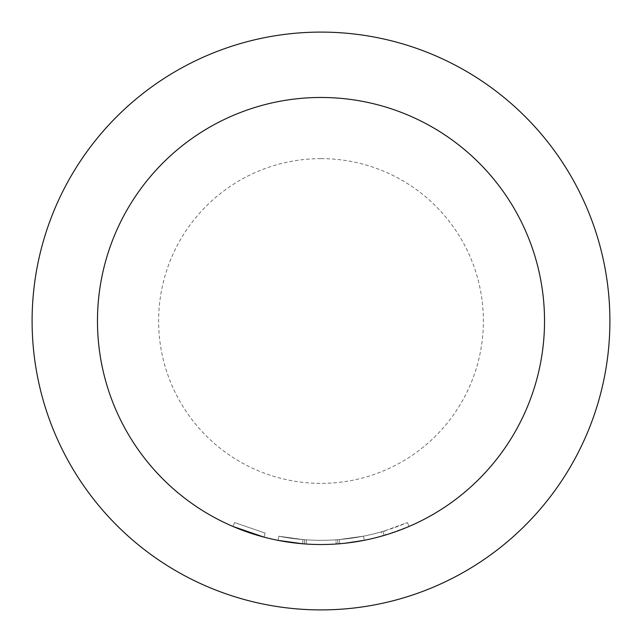 <?xml version="1.0" encoding="UTF-8"?>
<svg xmlns="http://www.w3.org/2000/svg" width="642" height="642" viewBox="0 0 642 642"><rect width="100%" height="100%" fill="white"/><g stroke="black" fill="none" stroke-linecap="round" stroke-linejoin="round"><path stroke-width="0.48" stroke-dasharray="3.21 2.41" d="M264.063 537.153L265.138 533.077L234.603 522.572L265.138 533.077L264.063 537.153L232.934 526.448L234.595 522.572M321 609.9A288.9 288.9 0 0 0 609.9 321A288.9 288.9 0 0 0 321 32.1A288.9 288.9 0 0 0 32.1 321A288.9 288.9 0 0 0 321 609.9A288.9 288.9 0 0 0 609.9 321A288.9 288.9 0 0 0 321 32.1A288.9 288.9 0 0 1 609.9 321A288.9 288.9 0 0 1 321 609.9A288.9 288.9 0 0 1 32.1 321A288.9 288.9 0 0 1 321 32.1A288.9 288.9 0 0 0 32.1 321A288.9 288.9 0 0 0 321 609.9A288.9 288.9 0 0 1 32.1 321A288.9 288.9 0 0 1 321 32.1M346.319 543.092L339.754 543.742L339.401 539.537L339.754 543.742A223.528 223.528 0 0 1 321 544.528A223.528 223.528 0 0 0 364.303 540.291A223.528 223.528 0 0 1 321 544.528A223.528 223.528 0 0 0 364.303 540.291L363.484 536.158L364.303 540.291L363.484 536.158L364.303 540.291L339.754 543.742L364.303 540.291A223.528 223.528 0 0 1 97.472 321A223.528 223.528 0 0 1 321 97.472A223.528 223.528 0 0 0 97.472 321A223.528 223.528 0 0 0 321 544.528A223.528 223.528 0 0 0 544.528 321A223.528 223.528 0 0 0 321 97.472A223.528 223.528 0 0 1 544.528 321A223.528 223.528 0 0 1 278.05 540.363L302.599 543.766L278.05 540.363L302.599 543.766L278.05 540.363L278.861 536.222L302.944 539.569L278.861 536.222L278.05 540.363L278.861 536.222L278.05 540.363L278.861 536.222L302.944 539.569L302.599 543.766L278.05 540.363L278.861 536.222L302.944 539.569L278.861 536.222A219.307 219.307 0 0 0 363.484 536.158A219.307 219.307 0 0 1 278.861 536.222L278.05 540.363L278.861 536.222A219.307 219.307 0 0 0 335.935 539.802L336.223 544.007A223.528 223.528 0 0 1 278.05 540.363L278.861 536.222A219.307 219.307 0 0 0 335.935 539.802A219.307 219.307 0 0 1 306.411 539.826L304.677 539.705L306.411 539.826L306.13 544.031L304.364 543.91L306.13 544.031L304.364 543.91L306.13 544.031L304.364 543.91L304.677 539.705L304.364 543.91L304.677 539.705L304.364 543.91L304.677 539.705L306.411 539.826L304.677 539.705L306.411 539.826L306.13 544.031L306.411 539.826L304.677 539.705L304.364 543.91M364.303 540.291L363.484 536.158L364.303 540.291A223.528 223.528 0 0 1 321 544.528A223.528 223.528 0 0 0 364.303 540.291A223.528 223.528 0 0 1 321 544.528A223.528 223.528 0 0 0 364.303 540.291A223.528 223.528 0 0 1 321 544.528A223.528 223.528 0 0 0 336.223 544.007L337.989 543.878L337.668 539.673L337.989 543.878A223.528 223.528 0 0 0 364.303 540.291A223.528 223.528 0 0 1 321 544.528A223.528 223.528 0 0 0 339.754 543.742A223.528 223.528 0 0 1 302.599 543.766L302.944 539.569L302.599 543.766L302.944 539.569L278.861 536.222A219.307 219.307 0 0 0 339.401 539.537A219.307 219.307 0 0 1 302.944 539.569A219.307 219.307 0 0 0 363.484 536.158A219.307 219.307 0 0 1 306.411 539.826L306.13 544.031L306.411 539.826A219.307 219.307 0 0 0 363.484 536.158A219.307 219.307 0 0 1 302.944 539.569A219.307 219.307 0 0 0 384.55 530.902L385.778 534.938A223.528 223.528 0 0 1 302.599 543.766L302.944 539.569A219.307 219.307 0 0 0 363.484 536.158A219.307 219.307 0 0 1 337.668 539.673L337.989 543.878L336.223 544.007A223.528 223.528 0 0 1 302.599 543.766L302.944 539.569A219.307 219.307 0 0 0 363.484 536.158L339.401 539.537L363.484 536.158A219.307 219.307 0 0 1 306.411 539.826A219.307 219.307 0 0 0 381.22 531.881L382.375 535.934A223.528 223.528 0 0 1 302.599 543.766A223.528 223.528 0 0 0 321 544.528A223.528 223.528 0 0 1 278.05 540.363L278.861 536.222A219.307 219.307 0 0 0 339.401 539.537L363.484 536.158A219.307 219.307 0 0 1 306.411 539.826L306.13 544.031A223.528 223.528 0 0 0 321 544.528A223.528 223.528 0 0 1 278.05 540.363L278.861 536.222L278.05 540.363A223.528 223.528 0 0 0 321 544.528A223.528 223.528 0 0 1 278.05 540.363M381.22 531.881L382.889 531.399L384.077 535.444A223.528 223.528 0 0 0 409.066 526.448L407.405 522.572L409.066 526.448L385.778 534.938M306.13 544.031A223.528 223.528 0 0 0 321 544.528A223.528 223.528 0 0 1 306.13 544.031A223.528 223.528 0 0 0 321 544.528A223.528 223.528 0 0 1 306.13 544.031A223.528 223.528 0 0 0 321 544.528A223.528 223.528 0 0 1 302.599 543.766M384.077 535.444L382.889 531.399A219.307 219.307 0 0 0 407.405 522.572L384.55 530.902M337.989 543.878L337.668 539.673L335.935 539.802L337.668 539.673L335.935 539.802L336.223 544.007L335.935 539.802M339.754 543.742L339.401 539.537M321 158.622A162.378 162.378 0 0 1 483.378 321A162.378 162.378 0 0 1 321 483.378A162.378 162.378 0 0 1 158.622 321A162.378 162.378 0 0 1 321 158.622"/><path stroke-width="0.96" d="M321 97.472A223.528 223.528 0 0 1 544.528 321A223.528 223.528 0 0 1 321 544.528A223.528 223.528 0 0 1 97.472 321A223.528 223.528 0 0 1 321 97.472M321 609.9A288.9 288.9 0 0 0 609.9 321A288.9 288.9 0 0 0 321 32.1A288.9 288.9 0 0 0 32.1 321A288.9 288.9 0 0 0 321 609.9M346.319 543.092L364.303 540.291M382.375 535.934L384.077 535.444M278.05 540.363L302.599 543.766M232.934 526.448L264.063 537.153M336.223 544.007L337.989 543.878M304.364 543.91L306.13 544.031"/></g></svg>
